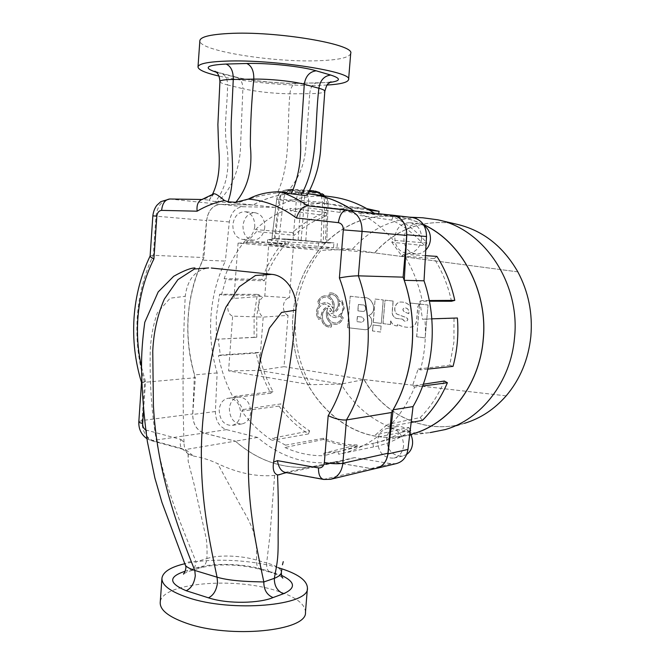 <?xml version="1.0" encoding="UTF-8"?>
<svg xmlns="http://www.w3.org/2000/svg" width="665" height="665" viewBox="0 0 665 665"><rect width="100%" height="100%" fill="white"/><g stroke="black" fill="none" stroke-linecap="round" stroke-linejoin="round"><path stroke-width="0.5" stroke-dasharray="3.33 2.49" d="M315.268 191.104L316.116 191.636L315.227 191.636L293.016 189.966L291.611 189.251L309.616 190.506M278.901 238.785L283.431 200.406C284.063 195.668 285.651 192.551 288.194 191.071L287.014 190.913C282.442 192.135 279.724 195.111 278.868 199.857L274.321 238.452L292.384 239.491L285.185 238.901L271.619 239.242L271.262 243.997L267.264 244.496L284.878 246.682C297.363 247.671 308.485 248.12 318.236 248.028L333.522 247.696L284.828 243.565L271.262 243.997M303.581 190.988L303.947 192.584C302.45 194.163 301.445 197.306 300.929 202.027L280.314 200.032L276.806 199.118C277.696 194.296 280.53 191.287 285.302 190.107L286.158 190.107C282.833 191.279 280.796 194.296 280.056 199.159L275.194 238.669L271.927 238.378L274.321 238.452M321.045 316.956L318.843 317.754C316.341 310.231 318.385 305.609 324.969 303.872L329.574 306.499C324.761 307.014 321.926 310.098 321.079 315.767L321.17 316.947L318.967 317.754C316.474 310.231 318.51 305.601 325.102 303.872L329.699 306.499C324.886 307.014 322.06 310.098 321.203 315.759L321.17 316.947M318.876 302.093C320.314 298.884 322.558 297.213 325.601 297.08C330.463 297.77 332.941 301.054 333.032 306.931L332.808 308.402C331.128 304.645 328.518 302.675 324.986 302.5L320.572 303.972L319 302.093C320.439 298.884 322.683 297.213 325.734 297.08C330.588 297.77 333.065 301.054 333.157 306.931L332.932 308.402C331.253 304.637 328.643 302.675 325.11 302.5L320.696 303.972L319 302.093M330.247 294.262L330.846 294.238C335.717 294.944 338.194 298.236 338.286 304.113C337.778 308.111 335.925 310.713 332.708 311.918C335.36 305.908 334.37 300.929 329.74 296.981L330.247 294.262L330.971 294.238C335.842 294.944 338.319 298.236 338.41 304.113C337.903 308.103 336.049 310.705 332.832 311.918C335.484 305.908 334.495 300.929 329.865 296.981L330.372 294.262M341.735 302.209L343.007 308.144C342.251 313.065 339.79 315.767 335.625 316.241L330.937 313.581C336.199 312.882 339.05 309.375 339.483 303.049L341.86 302.209L343.132 308.144C342.375 313.065 339.915 315.759 335.75 316.241L331.062 313.581C336.324 312.882 339.175 309.366 339.607 303.049L341.86 302.209M330.68 323.099L329.94 325.817C321.361 326.523 319.333 310.322 327.72 308.169L326.257 312.999C326.066 317.38 327.546 320.746 330.68 323.099L330.064 325.817C321.486 326.515 319.466 310.322 327.845 308.169L326.382 312.991C326.191 317.38 327.67 320.746 330.813 323.09M331.602 310.214L330.231 311.71L328.826 309.873L330.197 308.369L331.602 310.214M331.727 310.206L330.364 311.71L328.951 309.865L330.322 308.369L331.727 310.206M340.937 315.376L343.098 317.754C341.602 321.902 338.967 324.129 335.202 324.445L331.752 323.705L331.12 327.072L329.998 327.197C325.21 326.872 322.259 323.922 321.145 318.352L318.419 319.35C315.484 314.071 315.883 309.208 319.616 304.769L317.521 302.442C319.034 298.169 321.744 295.925 325.626 295.701L328.668 296.391L329.3 293.016L330.871 292.858C335.476 293.315 338.31 296.241 339.383 301.636L342.176 300.597L344.171 308.286L340.937 315.376L343.223 317.754C341.727 321.893 339.092 324.129 335.326 324.445L331.877 323.705L331.245 327.072L330.123 327.188C325.335 326.864 322.384 323.922 321.27 318.352L318.543 319.341C315.609 314.063 316.008 309.208 319.74 304.769L317.646 302.442C319.167 298.169 321.868 295.925 325.759 295.701L328.793 296.391L329.424 293.016L331.004 292.858C335.601 293.315 338.435 296.241 339.507 301.636L342.3 300.597L344.295 308.286L341.062 315.368M410.696 434.461L398.235 436.772L430.197 432.582C394.727 436.581 359.707 416.298 341.236 384.062L259.126 370.447L263.19 317.105L232.642 316.124C225.477 313.639 226.549 299.075 233.955 298.444L264.795 296.116L268.909 242.218L284.828 243.565L285.185 238.901L288.735 239.483L288.377 244.13M445.209 429.565L464.536 423.297L455.517 425.434C419.515 432.084 382.699 412.333 364.112 379.557L341.236 384.062L310.198 384.703C298.726 363.231 293.872 340.089 295.626 315.276C297.737 290.497 306.183 268.843 320.946 250.331L238.062 243.124L268.909 242.218L293.456 245.934L374.719 252.908L352.317 249.284L320.946 250.331M398.235 436.772C337.986 444.237 286.349 379.84 293.041 315.36C296.366 260.896 339.757 213.507 390.555 216.3C401.801 216.79 412.757 219.533 423.422 224.529M271.619 239.242L267.629 239.691L285.26 241.769C297.754 242.725 308.876 243.182 318.626 243.132L333.913 242.891L285.842 239.317M422.716 217.779C394.794 217.388 371.328 227.896 352.317 249.284L333.522 247.696L333.913 242.891L326.34 242.268M233.955 298.444L238.062 243.124M310.198 384.703L228.577 370.887L232.642 316.124M228.577 370.887L259.126 370.447L284.03 366.673L288.036 315.343L263.19 317.105C256.283 312.725 257.338 298.726 264.795 296.116L289.408 297.762L293.456 245.934M363.93 379.574L506.032 395.841C491.784 411.992 474.885 421.868 455.35 425.467C419.341 432.117 382.516 412.367 363.93 379.574L284.03 366.673M288.036 315.343C281.129 312.475 282.184 298.901 289.408 297.762M517.669 271.844L374.536 252.891C394.436 230.597 419.017 220.581 448.293 222.858C477.694 226.765 500.82 243.099 517.669 271.844L374.719 252.908C394.611 230.614 419.191 220.605 448.468 222.875L457.603 224.438M428.052 305.002L425.168 337.895L416.739 336.781L419.59 304.046L428.052 305.002L425.168 337.895M381.095 325.991L380.588 332.026L372.575 330.971L373.082 324.969L381.095 325.991L380.588 332.026M375.26 299.05L383.298 299.957L381.319 323.398L373.298 322.384L375.135 299.05L383.298 299.957M390.488 324.553L383.065 323.614L385.06 300.156L393.19 301.07L392.392 310.43C391.893 314.478 393.231 317.13 396.39 318.394L402.89 319.192C403.539 320.771 404.719 321.453 406.431 321.228C408.659 319.69 408.252 318.336 405.218 317.18L396.997 314.113C392.383 310.214 395.75 301.378 401.352 302.06C404.727 302.001 407.637 303.307 410.081 305.958L410.729 303.049L419.183 303.996L417.869 306.848L416.78 319.308C416.415 324.37 414.054 327.022 409.682 327.255C405.392 327.488 401.386 326.49 397.653 324.271L397.229 325.908C394.162 325.808 392.018 324.146 390.796 320.912L390.488 324.553L383.065 323.614M363.231 297.696C372.25 295.626 378.584 312.01 368.784 315.41C374.861 319.765 370.97 331.029 364.096 329.591L347.645 327.687L350.231 296.224L363.107 297.696C372.126 295.626 378.46 312.01 368.659 315.41L368.784 315.41M364.112 379.557L506.032 395.841M339.956 316.174L341.694 318.094C340.281 321.203 338.094 322.858 335.143 323.065C329.491 322.184 326.989 318.385 327.621 311.669C329.333 315.518 332.018 317.496 335.667 317.621L340.081 316.174L341.818 318.094C340.405 321.195 338.219 322.858 335.268 323.065C329.616 322.184 327.113 318.385 327.745 311.669C329.458 315.509 332.143 317.496 335.792 317.621L340.081 316.174M368.659 315.41C374.744 319.765 370.854 331.037 363.971 329.591L347.645 327.687M347.521 327.695L350.231 296.224M350.106 296.224L363.107 297.696M357.346 316.457L361.502 316.972C364.628 318.735 364.719 320.48 361.793 322.234L356.914 321.661L357.346 316.457L361.627 316.972C364.753 318.726 364.844 320.48 361.918 322.226L357.038 321.652L357.471 316.457M361.976 311.353L357.812 310.854L358.344 304.445L362.508 304.927C366.324 304.404 366.673 311.719 362.816 311.411L357.936 310.854L358.46 304.437L362.633 304.927C366.448 304.404 366.797 311.71 362.94 311.411L362.093 311.353M382.949 323.622L385.06 300.156M384.935 300.156L393.19 301.07M393.073 301.07L392.267 310.43C391.776 314.478 393.106 317.139 396.274 318.402L402.89 319.192M402.774 319.192C403.414 320.779 404.594 321.461 406.315 321.237C408.543 319.69 408.135 318.344 405.093 317.188L396.872 314.121C392.259 310.214 395.633 301.378 401.228 302.06C404.611 302.001 407.52 303.307 409.964 305.958L410.081 305.958M409.964 305.958L410.729 303.049M410.613 303.049L419.183 303.996M419.066 304.005L419.141 304.454M419.025 304.454L417.753 306.856L416.664 319.316C416.298 324.379 413.929 327.03 409.565 327.263C405.276 327.488 401.261 326.498 397.537 324.279L397.653 324.271M397.537 324.279L397.52 325.892M397.396 325.892L397.113 325.908C394.046 325.808 391.901 324.146 390.679 320.921L390.796 320.912M390.679 320.921L390.363 324.562M408.709 313.697L404.062 311.669C402.292 309.848 402.574 308.577 404.919 307.837C407.944 308.261 409.208 310.214 408.709 313.697L404.179 311.669C402.408 309.848 402.691 308.568 405.035 307.837C408.061 308.261 409.324 310.206 408.825 313.697M383.181 299.957L381.319 323.398M381.195 323.398L373.298 322.384M373.173 322.384L375.135 299.05M380.463 332.035L372.575 330.971M372.45 330.979L373.082 324.969M372.957 324.969L380.97 326M425.051 337.903L416.739 336.781M416.623 336.789L419.59 304.046M419.474 304.046L427.936 305.002M318.626 243.132L318.236 248.028M337.338 243.465L336.956 248.253M292.384 239.491L326.731 242.6L288.735 239.483M325.867 242.6L275.194 238.669M315.227 191.636L320.331 193.498C323.24 195.394 324.67 198.752 324.611 203.548L328.111 203.623L327.429 199.567L325.102 195.959C327.321 198.311 328.327 200.863 328.111 203.623L322.45 202.384L321.336 195.46M298.103 240.215L300.929 202.027L308.635 202.609C308.784 197.862 307.887 194.571 305.958 192.742L305.601 191.138M323.281 194.504L316.116 191.636M324.528 195.884L326.889 202.933L325.376 242.6M293.032 240.132L296.341 200.09C296.972 195.178 298.435 192.102 300.713 190.855L302.791 191.013C304.096 192.526 304.637 195.759 304.404 200.705L301.087 240.772M271.977 238.378L276.765 199.068L304.404 200.705L322.45 202.384L320.929 242.284M293.016 189.966L288.194 191.071L320.331 193.498L321.22 193.498L319.848 192.667M425.758 250.032C422.898 252.8 419.623 254.097 415.957 253.922C407.919 252.434 403.896 247.064 403.888 237.796C405.525 228.511 410.496 223.806 418.817 223.681L424.046 225.56M421.577 239.034C419.964 248.22 415.101 252.991 407.005 253.348C398.909 251.844 394.852 246.399 394.835 237.006C396.481 227.605 401.502 222.833 409.881 222.7C417.695 224.396 421.593 229.841 421.577 239.034M264.778 227.272C263.481 235.526 259.516 239.824 252.9 240.173C246.308 238.86 242.999 234.005 242.966 225.618C244.271 217.239 248.311 212.941 255.111 212.717C261.536 214.147 264.753 218.993 264.778 227.272M254.77 226.424C253.473 234.778 249.491 239.134 242.833 239.483C236.208 238.161 232.875 233.257 232.841 224.77C234.147 216.283 238.22 211.927 245.044 211.703C251.511 213.141 254.753 218.045 254.77 226.424M250.697 412.583C249.857 419.091 246.873 422.89 241.752 423.979C233.864 423.547 229.733 418.376 229.359 408.46C230.198 401.826 233.265 398.011 238.544 397.005C246.283 397.57 250.331 402.766 250.697 412.583M240.655 413.963C239.816 420.546 236.815 424.386 231.669 425.484C223.739 425.043 219.583 419.806 219.201 409.773C220.049 403.065 223.124 399.2 228.436 398.194C236.216 398.776 240.289 404.029 240.655 413.963M406.681 454.394L402.716 456.04C392.616 456.132 387.263 450.405 386.656 438.85C387.587 432.026 391.003 427.928 396.914 426.556C402.134 425.966 406.456 428.135 409.889 433.056M403.605 445.791C402.691 452.499 399.391 456.614 393.697 458.127C383.522 458.21 378.127 452.4 377.512 440.695C378.452 433.78 381.893 429.632 387.845 428.252C397.778 428.418 403.032 434.262 403.605 445.791M256.79 337.172L254.121 337.429L254.097 315.709L257.388 294.362L219.625 294.238L221.445 294.928L259.973 295.318L256.765 316.066L256.79 337.172L216.333 339.25L216.283 316.548L219.625 294.238M396.174 463.63L391.128 463.729L354.528 457.62L340.596 461.427C309.74 466.398 282.051 458.409 257.538 437.445L226.541 429.632C219.3 426.963 215.585 420.928 215.377 411.519L217.147 372.915C211.669 354.337 209.616 335.31 210.98 315.833C212.434 296.366 217.222 278.12 225.352 261.096L202.684 260.148C194.471 277.621 189.633 296.349 188.178 316.316C186.807 336.291 188.893 355.817 194.446 374.885L192.675 414.486C192.883 424.137 196.649 430.338 203.972 433.098L235.335 441.186C260.156 462.774 288.219 471.053 319.541 466.04L333.68 462.167L370.879 468.551L375.027 468.634M410.662 434.395L406.714 435.334C343.797 449.956 285.792 383.215 293.09 315.368C296.424 257.638 345.301 208.494 399.116 217.189C407.462 218.428 415.583 220.913 423.497 224.645M221.445 294.928L225.876 279.632L224.138 278.652C229.134 264.554 236.1 251.944 245.053 240.797L246.399 242.542L284.246 245.709C275.717 256.025 269.067 267.737 264.296 280.829L225.876 279.632M246.399 242.542L256.59 231.578L255.435 229.6C265.676 219.999 277.172 212.925 289.932 208.386L290.414 210.83L326.897 215.801C314.803 219.957 303.88 226.474 294.138 235.344L256.59 231.578M290.414 210.83L304.229 207.247L304.03 204.712L320.181 203.424L329.258 204.022L344.254 207.123L343.622 209.675L378.26 214.87L366.357 212.235C357.562 210.955 348.867 211.029 340.256 212.459L304.229 207.247M343.622 209.675L357.612 215.152L358.551 212.7C371.56 219.043 383.215 228.253 393.489 240.306L391.793 242.226L424.586 245.684C414.935 234.529 403.988 225.992 391.735 220.073L357.612 215.152M391.793 242.226L401.793 255.934L403.722 254.313C412.433 268.186 418.601 283.606 422.209 300.547L419.856 301.187L429.424 301.203M451.485 301.262C448.11 285.651 442.341 271.436 434.179 258.619L401.793 255.934M419.856 301.187L422.491 319.3L424.902 319.067C426.29 336.465 424.802 353.414 420.446 369.915L418.135 369.042L412.475 385.866L414.644 387.105C408.244 402.483 399.673 415.633 388.95 426.564L387.354 424.511L375.434 434.935L376.756 437.204C364.869 445.957 352.167 451.626 338.643 454.22L338.136 451.651L323.813 453.173L324.021 455.749C310.447 455.941 297.43 453.198 284.953 447.52L285.534 445.168L272.758 438.152L271.927 440.346C260.323 432.707 250.264 422.957 241.761 411.103L243.166 409.515L234.903 396.332L233.34 397.645C226.283 384.611 221.329 370.596 218.494 355.609L220.323 355.118L218.203 339.067M418.135 369.042L449.789 365.176L453.921 342.051L453.995 318.319L422.491 319.3M331.386 196.79C311.478 194.488 292.733 198.012 275.16 207.364L243.116 206.74C235.51 207.463 230.905 212.534 229.309 221.96L225.352 261.096M392.358 215.169L412.342 217.513L374.91 213.623L374.129 213.099M423.331 384.22L412.475 385.866M444.353 381.037C438.335 395.234 430.288 407.404 420.205 417.545L387.354 424.511M406.714 435.334L374.395 443.056C386.589 440.446 398.036 435.234 408.742 427.429L375.434 434.935M374.395 443.056L338.136 451.651M285.534 445.168L323.747 438.227C334.462 442.674 345.584 444.893 357.105 444.91L323.813 453.173M243.166 409.515L280.979 403.896C289.067 414.877 298.618 423.879 309.641 430.903L272.758 438.152M220.323 355.118L258.843 352.384C261.536 366.324 266.249 379.333 272.966 391.427L234.903 396.332M257.538 437.445L235.335 441.186M354.528 457.62L333.68 462.167M217.147 372.915L194.446 374.885M374.91 213.623L354.279 211.212L387.462 214.662M354.279 211.212L353.489 210.672M307.928 193.723C288.477 191.911 270.19 195.651 253.066 204.928L220.622 204.346C212.925 205.094 208.27 210.306 206.657 219.982L202.684 260.148M275.16 207.364L253.066 204.928M357.105 444.91L357.213 446.248C345.542 446.232 334.279 443.971 323.431 439.465L323.747 438.227M323.431 439.465L284.953 447.52M357.213 446.248L324.021 455.749M309.641 430.903L308.46 433.954C297.114 426.697 287.288 417.412 278.976 406.099L280.979 403.896M278.976 406.099L241.761 411.103M308.46 433.954L271.927 440.346M272.966 391.427L270.738 393.264C263.839 380.812 259.001 367.421 256.225 353.082L258.843 352.384M256.225 353.082L218.494 355.609M270.738 393.264L233.34 397.645M257.388 294.362L259.973 295.318M254.121 337.429L216.333 339.25M264.296 280.829L261.827 279.45C266.731 265.975 273.564 253.922 282.326 243.282L284.246 245.709M282.326 243.282L245.053 240.797M261.827 279.45L224.138 278.652M294.138 235.344L292.5 232.6C302.517 223.448 313.755 216.715 326.216 212.409L326.897 215.801M326.216 212.409L289.932 208.386M292.5 232.6L255.435 229.6M378.576 213.615L378.26 214.87M369.516 210.173L344.254 207.123M340.256 212.459L339.973 208.935L304.03 204.712M339.973 208.935L353.955 207.738L366.881 208.644M391.735 220.073L393.057 216.682C405.708 222.758 417.013 231.545 426.98 243.041L424.586 245.684M426.98 243.041L393.489 240.306M393.057 216.682L358.551 212.7M429.282 300.514L422.209 300.547M434.179 258.619L436.897 256.382M425.442 255.668L403.722 254.313M453.031 366.373L449.789 365.176M427.869 369.1L420.446 369.915M453.995 318.319L457.387 317.995M431.826 318.834L424.902 319.067M422.45 420.38L420.205 417.545M411.153 422.466L388.95 426.564M422.666 386.033L414.644 387.105M410.147 430.895C398.717 439.091 386.515 444.436 373.531 446.93L372.807 443.372M373.531 446.93L338.643 454.22M408.742 427.429L410.255 429.972M410.18 430.646L376.756 437.204M327.089 85.053L315.559 85.453C286.208 85.893 243.781 81.803 218.951 76.059M350.704 53.441C349.358 57.664 338.286 60.099 317.504 60.756C272.002 62.452 198.793 50.665 199.849 40.789M278.161 567.669L277.613 567.503C250.273 559.548 209.733 557.827 184.795 563.729M305.468 612.29C305.185 603.803 295.302 596.547 275.8 590.512C233.124 576.796 161.204 582.997 160.232 602.374M145.652 429.931L180.872 439.424C179.741 443.688 180.132 446.755 182.044 448.634L153.499 440.779C145.843 437.703 142.011 430.945 142.011 420.521L144.621 382.3L141.504 382.458M141.778 382.342L145.519 381.668L143.515 410.937M213.897 193.773L209.234 200.165C208.669 200.531 210.697 200.988 215.31 201.553C225.801 188.735 229.766 171.204 227.214 148.977C223.157 127.655 227.505 106.317 227.571 84.929L242.875 88.694L240.348 151.063C238.369 172.725 230.855 189.65 217.788 201.828L236.831 203.199C250.796 197.971 264.321 194.537 277.421 192.892C291.046 163.282 286.881 127.198 289.857 93.832C290.672 87.281 292.974 83.748 296.748 83.258L297.787 83.399C278.219 83.732 248.951 80.739 234.113 76.849L216.3 72.227M219.924 81.571C220.049 82.576 222.6 83.699 227.571 84.929C227.538 78.595 225.219 74.646 220.605 73.092L235.975 77.049C240.547 78.586 242.85 82.468 242.875 88.694C256.748 91.737 272.409 93.449 289.857 93.832L309.715 93.682L305.917 146.757C304.512 165.327 298.128 180.448 286.756 192.135L299.624 192.65C304.861 193.44 307.388 194.222 307.213 194.995M277.421 192.892L286.756 192.135M215.31 201.553L217.788 201.828M180.872 439.424L183.981 442.275C184.047 447.404 185.419 451.269 188.095 453.863L193.365 456.04L185.618 449.515L235.352 441.136L203.972 433.04C196.483 430.164 192.742 423.788 192.759 413.921L195.36 377.728L144.621 382.3C138.278 361.236 135.826 339.607 137.256 317.404C138.802 295.218 144.155 274.512 153.307 255.302L155.976 216.183C157.422 205.651 162.177 199.932 170.24 199.035L203.049 199.5L200.705 200.082M212.592 194.986L203.507 199.533L209.234 200.165M285.11 472.391L333.672 462.108L370.879 468.484L375.991 468.409M307.729 205.851L392.35 215.236L347.063 209.924M236.831 203.199L253.074 204.986C270.863 195.36 289.857 191.703 310.048 194.03M353.356 210.655L354.262 211.279M183.981 442.275C182.443 393.663 182.858 345.002 185.219 296.299C187.439 279.375 195.236 269.924 208.611 267.945M235.352 441.136C260.156 462.707 288.211 470.995 319.516 465.982L333.672 462.108M253.074 204.986L220.614 204.404C212.733 205.227 208.079 210.614 206.657 220.581L203.997 257.571C185.934 295.867 183.058 335.916 195.36 377.728M150.124 255.992L153.307 255.302L203.997 257.571M193.365 456.04C201.703 457.429 209.816 459.964 217.704 463.663C237.762 473.139 256.732 477.054 274.612 475.392L319.516 465.982M188.095 453.863L188.162 461.227L194.055 484.153L206.108 538.018C206.99 543.297 207.256 550.155 206.89 558.583L196.075 561.784C180.007 522.166 161.279 478.684 154.164 426.24C151.238 404.004 149.908 381.245 150.165 357.978C150.024 342.176 152.418 327.105 157.364 312.758L170.149 298.178L185.219 296.299M183.798 573.587L189.899 571.085C193.532 569.855 195.585 566.755 196.075 561.784C188.935 561.285 185.319 562.324 185.236 564.893L185.336 565.15M196.865 567.694L200.747 567.785L189.899 571.085L186 570.986L196.865 567.694C212.825 562.698 243.224 563.538 262.775 569.356L260.522 569.481C257.671 568.475 256.358 565.35 256.59 560.105L256.474 546.381L253.39 531.41C250.755 524.319 247.139 516.938 242.517 509.257L217.704 463.663M274.612 475.392L269.948 535.317L266.657 562.972L256.59 560.105C241.861 555.566 218.876 554.494 206.89 558.583C206.408 563.496 204.355 566.563 200.747 567.785L208.07 566.131C214.413 565.2 221.345 564.801 228.868 564.951C240.298 565.275 250.846 566.788 260.522 569.481L270.547 572.399C267.721 571.393 266.416 568.251 266.657 562.972C276.457 565.632 281.345 568.816 281.328 572.523M188.27 454.004L188.162 461.227M262.775 569.356L281.47 575.341M329.79 82.427L297.787 83.399M272.783 572.257L270.547 572.399C276.025 574.011 279.99 575.749 282.425 577.611M291.844 189.808L287.014 190.913L285.302 190.107L290.746 189.259M277.48 241.112L277.106 246.008M285.26 241.769L284.878 246.682M326.731 242.567L328.103 203.615L326.739 242.584M305.767 240.855L308.635 202.609L324.611 203.548L323.265 242.293M291.611 189.251L286.158 190.107L300.713 190.855L301.32 189.741M303.39 189.899L302.791 191.013L309.05 191.62M226.541 429.632L203.972 433.098M215.377 411.519L192.675 414.486M391.128 463.729L370.879 468.551M243.116 206.74L220.622 204.346M229.309 221.96L206.657 219.982M141.545 367.196L145.519 381.668M317.587 83.117L316.565 82.975C312.824 83.474 310.547 87.049 309.715 93.682C319.3 93.566 324.329 92.759 324.811 91.255M331.278 479.132L325.185 479.374L286.091 472.566M152.85 215.884L206.657 220.581M169.775 199.001L220.614 204.404M323.414 479.399L370.879 468.484M138.827 421.693L142.011 420.521L192.759 413.921M146.524 430.288C146.233 435.991 147.879 439.465 151.462 440.704L203.972 433.04M215.144 71.33L220.605 73.092L218.735 72.892M330.979 81.77C329.99 82.269 325.185 82.676 316.565 82.975L296.748 83.258C279.5 83.782 246.482 80.207 235.975 77.049L234.113 76.849M390.555 216.3L409.366 217.164M438.642 220.007L437.902 219.832M267.629 239.691L267.264 244.496M290.763 189.234L285.509 190.057C280.414 191.362 277.496 194.363 276.765 199.068L271.927 238.378M323.257 194.479L323.764 194.82M415.957 253.922L407.005 253.348M252.9 240.173L242.833 239.483M241.752 423.979L231.669 425.484M402.716 456.04L393.697 458.127M399.116 217.189L366.357 212.235M340.596 461.427L319.541 466.04M376.789 468.285L376.008 468.468M310.954 194.089L310.065 193.972M364.561 208.345L329.258 204.022M396.914 426.556L387.845 428.252M238.544 397.005L228.436 398.194M255.111 212.717L245.044 211.703M418.817 223.681L409.881 222.7M209.275 200.107L212.492 194.338M299.624 192.65L307.912 193.748M146.915 438.692L151.462 440.704L183.673 449.474M182.044 448.634L188.503 454.187M201.778 199.483L203.049 199.5M161.952 578.035L161.919 578.492"/><path stroke-width="1" d="M315.252 191.096L319.848 192.667M438.642 220.007L457.603 224.438C483.139 230.655 503.206 246.466 517.827 271.852C528.476 291.785 532.815 313.306 530.845 336.432C528.392 359.466 520.18 379.266 506.198 395.816C494.386 409.316 480.496 418.476 464.536 423.297M409.366 217.164L422.716 217.779L437.902 219.832C483.779 228.96 520.595 283.132 514.502 338.011C510.762 381.918 481.169 419.449 445.209 429.565L430.197 432.582M423.422 224.529C461.643 241.736 488.285 291.22 483.231 339.79C479.407 386.074 448.069 425.218 410.696 434.461M309.616 190.506L314.113 190.946M323.764 194.82L322.309 193.864M322.126 193.748L324.528 195.884M321.336 195.46L318.884 192.576L309.05 191.62M424.046 225.56C428.601 228.818 430.721 233.573 430.413 239.799C429.997 243.856 428.451 247.264 425.758 250.032M409.889 433.056C411.951 436.365 412.832 439.964 412.549 443.854C412.042 448.501 410.081 452.017 406.681 454.394M423.497 224.645C461.643 241.885 488.201 291.287 483.164 339.782C479.34 386.041 448.011 425.159 410.662 434.395M429.424 301.203L451.485 301.262L454.785 300.381L429.282 300.514M374.129 213.099C360.571 204.138 346.324 198.702 331.386 196.79L310.954 194.089M412.342 217.513L412.475 217.53C421.585 219.5 426.273 225.842 426.523 236.541L424.029 280.805L404.27 280.322C418.726 322.567 414.204 373.231 393.14 409.79L387.969 453.904C386.681 461.826 382.691 466.68 376.008 468.468L375.027 468.634M376.789 468.285L396.174 463.63C402.749 461.876 406.672 457.146 407.944 449.44L413.04 406.573C433.746 371.012 438.202 321.835 424.029 280.805M422.666 386.033L447.404 382.741L444.353 381.037L423.331 384.22M387.462 214.662L392.491 215.186C401.768 217.197 406.531 223.723 406.797 234.745L404.27 280.322M353.489 210.672C339.699 201.478 325.227 195.909 310.065 193.972L307.928 193.723M413.04 406.573L393.14 409.79M366.881 208.644L379.158 211.337L378.576 213.615M379.158 211.337L369.516 210.173M454.785 300.381C451.302 284.263 445.334 269.599 436.897 256.382L425.442 255.668M431.826 318.834L457.387 317.995C458.717 334.537 457.271 350.663 453.031 366.373L427.869 369.1M447.404 382.741C441.186 397.387 432.865 409.931 422.45 420.38L411.153 422.466M410.255 429.972L410.18 430.646M410.604 430.563L410.147 430.895M281.47 575.341C295.41 582 296.075 588.134 283.456 593.745C277.38 591.152 274.337 586.081 274.321 578.533L274.337 578.334C277.396 561.551 278.411 558.824 278.111 534.618C278.577 514.885 278.386 494.976 277.521 474.918C273.805 473.58 272.492 469.307 273.589 462.1L277.438 460.654C278.577 467.362 281.137 471.277 285.11 472.391L323.414 479.399M208.611 267.945L194.421 268.993L177.904 279.657L164.322 299.117C157.381 315.318 153.532 332.708 152.759 351.286L153.399 405.426C156.699 468.692 175.776 523.28 194.803 570.437L217.073 577.195C232.393 581.725 255.21 581.676 263.839 581.958L263.822 582.149C263.839 589.805 266.906 594.942 273.024 597.577C259.982 603.205 228.436 604.377 208.469 597.827L186.167 590.72C168.553 583.263 168.212 576.771 185.144 571.252M211.295 268.028L271.819 274.362L255.435 275.501L239.275 286.773L225.892 307.205C212.21 341.153 207.172 380.629 203.249 416.323C196.915 481.036 207.488 532.033 217.073 577.195L217.53 582.582C216.499 590.296 213.473 595.375 208.469 597.827M194.97 267.97C190.938 267.862 183.848 270.63 173.706 276.274L158.187 291.927L144.77 322.317C142.485 339.133 141.412 354.179 141.545 367.462C141.869 391.244 143.815 415.974 147.381 441.676L154.862 477.96L161.952 502.424L185.236 564.893C185.71 566.53 188.893 568.375 194.803 570.437L195.286 575.757C194.263 583.355 191.229 588.342 186.167 590.72M218.951 76.059C205.46 72.951 198.478 69.941 198.004 67.032C198.311 63.765 207.796 61.795 226.457 61.105C273.631 59.243 353.24 71.795 348.593 79.551C347.92 82.36 340.754 84.197 327.089 85.053M198.012 66.816L199.849 40.789C200.198 36.982 209.741 34.555 228.452 33.516C275.792 30.731 355.476 44.339 350.704 53.441L348.593 79.551M184.795 563.729C170.706 567.054 163.091 571.825 161.952 578.035C161.545 585.025 170.09 591.501 187.588 597.461C231.736 612.781 309.824 605.591 307.43 588.06C307.13 580.204 297.371 573.405 278.161 567.669M161.919 578.492L160.232 602.374C159.8 609.838 168.295 616.696 185.743 622.955C229.749 639.065 307.754 630.977 305.468 612.29L307.43 588.06M150.124 255.992C140.93 275.169 135.569 295.792 134.047 317.845C132.618 339.948 135.103 361.477 141.504 382.45L141.778 382.342M235.759 202.276C247.821 187.929 252.683 169.118 250.348 145.835C250.381 123.549 251.528 101.304 253.806 79.118L233.265 79.468L231.212 122.185C230.331 150.357 236.466 178.37 228.02 201.803L235.759 202.276L248.294 199.084C257.505 194.213 268.086 191.778 280.048 191.778C289.657 194.953 298.884 199.65 307.729 205.851L307.696 205.842C302.899 206.192 299.134 210.24 296.399 217.987C281.237 206.79 265.202 200.489 248.294 199.084M330.979 81.77L328.094 83.856C327.488 83.507 326.39 85.976 324.811 91.255L320.796 146.516C320.713 151.861 319.732 158.902 317.87 167.63C315.451 177.322 311.902 186.441 307.213 194.995C306.897 195.493 304.861 195.51 301.112 195.069C318.818 164.039 314.404 124.247 318.892 88.262L304.279 84.305L300.555 140.681C301.478 160.115 298.377 177.821 291.27 193.798L280.048 191.778M301.112 195.069L291.27 193.798M216.3 72.227C202.875 67.822 206.133 65.103 226.075 64.056C230.979 66.209 233.373 71.346 233.265 79.468C224.554 79.534 220.107 80.241 219.924 81.571L217.887 124.546L218.602 147.14C220.472 166.408 218.436 182.135 212.492 194.338M228.02 201.803L224.487 200.531C219.018 195.784 215.493 193.532 213.897 193.773L200.705 200.082C197.771 202.027 196.574 205.734 197.114 211.187L161.637 210.381C158.935 210.655 157.339 212.584 156.84 216.142L153.914 258.918C144.704 277.297 139.351 297.272 137.838 318.843C136.757 335.177 137.996 351.295 141.545 367.196M279.184 474.818L277.521 474.918M307.912 193.748L310.048 194.03C325.168 195.959 339.599 201.503 353.356 210.655M277.438 460.654L318.485 467.911C321.777 468.118 323.739 466.306 324.37 462.483L328.186 415.658C351.544 377.928 356.265 322.342 339.399 277.928C346.839 276.54 353.165 275.85 358.385 275.842L403.106 277.147C419.241 321.045 414.428 374.861 391.477 412.524L346.457 419.956L342.874 463.264L387.978 453.239L391.477 412.524M392.35 215.236L392.483 215.252C401.976 217.372 406.714 224.097 406.689 235.41L403.106 277.147M271.819 274.362C285.85 275.41 297.563 292.525 295.867 310.139C292.625 362.6 280.963 412.45 273.589 462.1M331.278 479.132L375.991 468.409C382.882 466.531 386.88 461.477 387.978 453.239M156.84 216.142L152.85 215.884L150.115 256.05C150.099 256.765 151.371 257.721 153.914 258.918M328.186 415.658C335.177 418.908 341.27 420.338 346.457 419.956C370.222 379.989 375.176 322.591 358.385 275.842L362.059 231.378L406.689 235.41M295.867 310.139L281.619 312.4L269.283 328.261L262.176 351.818C254.762 384.802 250.273 416.805 248.693 447.811C246.416 501.127 255.576 543.147 263.839 581.958L274.337 578.334C278.685 576.597 281.012 574.66 281.328 572.523L281.794 569.356M226.075 64.056L246.74 63.491C267.754 62.801 301.91 66.442 316.158 70.798L330.663 75.037C341.261 78.47 340.97 80.931 329.79 82.427M407.944 449.44L387.969 453.904M426.523 236.541L406.797 234.745M316.158 70.798C309.499 71.754 305.543 76.251 304.279 84.305C293.714 81.33 269.117 78.778 253.806 79.118C253.939 70.889 251.586 65.677 246.74 63.491M324.811 91.255C324.836 90.349 322.866 89.351 318.892 88.262C320.148 80.365 324.071 75.96 330.663 75.037M224.487 200.531C214.878 202.542 205.751 206.092 197.114 211.187M286.091 472.566L278.643 474.877M338.36 222.667C339.724 214.504 342.641 210.256 347.13 209.932L347.305 209.949C357.155 212.177 362.076 219.325 362.059 231.378L343.315 229.874C343.323 225.826 341.669 223.423 338.36 222.667L296.399 217.987M307.729 205.851L347.063 209.924M143.515 410.937L142.659 423.464C142.601 426.44 143.598 428.593 145.652 429.931M339.399 277.928L343.315 229.874M324.37 462.483C331.619 463.838 337.778 464.095 342.874 463.264C341.735 472.025 337.604 477.379 330.463 479.324L323.664 479.448C320.131 478.451 318.41 474.602 318.485 467.911M146.915 438.692C141.213 434.553 138.519 428.892 138.827 421.693C138.81 422.3 140.091 422.89 142.659 423.464M152.85 215.884C153.299 211.811 154.629 208.286 156.832 205.319L160.797 201.653L169.775 199.001C165.095 199.55 162.385 203.34 161.637 210.381M283.456 593.745L273.024 597.577M412.475 217.53L392.491 215.186M307.696 205.842L392.483 215.252M141.504 382.45L138.827 421.693M169.775 199.001L201.778 199.483M282.442 564.818L283.257 561.642L282.442 564.818M219.924 81.571C219.275 72.402 215.377 71.986 214.911 71.205L215.144 71.33M185.336 565.15C187.38 568.035 183.091 575.724 183.515 573.812L183.798 573.587M281.328 572.523C281.503 575.907 282.018 577.752 282.866 578.076L282.425 577.611"/></g></svg>
